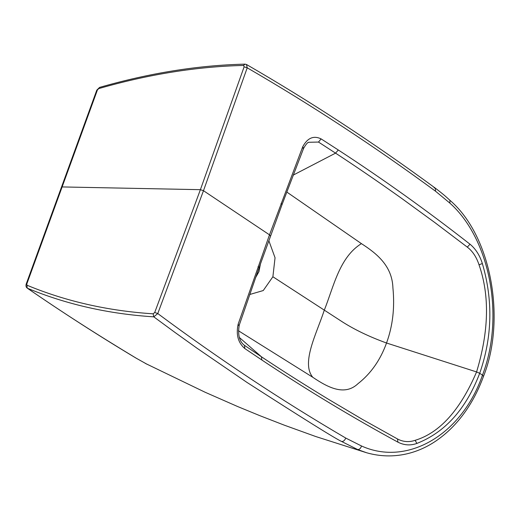 <?xml version="1.0" encoding="UTF-8"?>
<svg xmlns="http://www.w3.org/2000/svg" width="520" height="520" viewBox="0 0 520 520"><rect width="100%" height="100%" fill="white"/><g stroke="black" fill="none" stroke-linecap="round" stroke-linejoin="round"><path stroke-width="0.78" d="M246.467 64.486L247.221 67.808C311.409 105.001 374.199 146.146 435.584 191.256L449.897 203.144C490.035 238.881 504.901 316.485 482.482 375.135C461.793 434.928 407.108 466.713 361.51 445.985L345.755 438.068C281.613 400.524 218.953 359.021 157.774 313.56L153.784 316.843C108.57 313.937 66.475 304.408 27.489 288.269C60.522 311.149 96.811 334.49 136.351 358.28L147.303 364.41M27.222 288.119C26.078 287.274 25.727 285.948 26.176 284.141L26.826 283.927L27.222 288.119C63.07 312.812 99.398 336.174 136.201 358.202L136.058 358.104M361.51 445.985C360.692 448.448 359.398 449.631 357.65 449.547L341.712 441.526C335.199 438.549 303.602 418.841 246.928 382.388L197.243 348.381L174.947 332.41L153.784 316.849L153.147 313.82L154.713 312.488L200.401 189.677L244.127 66.82L243.549 65.442C196.957 66.547 148.674 74.269 98.696 88.615L97.428 89.941L26.826 283.927M357.65 449.547L366.62 452.757L315.842 436.566L284.466 425.23L259.87 415.682L237.744 406.582L205.088 392.236L145.308 363.382M255.541 277.719L258.954 271.622L260.462 263.822M244.127 66.82L247.221 67.808L203.483 190.703L269.49 234.839L238.16 324.149C235.872 334.64 238.089 342.771 244.81 348.55L261.859 360.003C306.462 389.695 351.832 417.092 397.976 442.188C404.17 445.302 410.475 445.718 416.878 443.437C445.178 432.302 466.122 408.928 479.7 373.301C492.291 337.025 493.175 300.437 482.352 263.543C479.765 255.333 475.657 248.892 470.028 244.218C426.998 210.581 383.084 179.172 338.299 149.988L321.12 138.899C313.606 135.298 307.469 137.923 302.718 146.783L269.49 234.839L270.478 236.093M27.118 285.279C66.008 301.386 108.017 310.901 153.147 313.82M268.834 240.643L275.048 257.757L272.889 276.757L263.244 290.55L249.645 294.522M243.724 344.806L243.99 345.026C239.272 341.107 237.692 334.471 239.252 325.117L238.68 325.39L238.16 324.149M243.9 344.955L261.443 356.791C282.1 370.546 304.544 384.774 328.776 399.484L362.882 419.653L397.475 438.958C403.137 441.935 409.019 442.39 415.135 440.323C439.745 432.841 460.226 410.046 476.58 371.93L386.529 343.012C380.38 360.022 370.884 373.568 358.033 383.65C344.715 396.299 328.062 387.589 312.774 377.273C300.885 362.888 316.641 333.593 324.285 310.2C333.658 286.845 339.3 257.348 361.419 243.633C376.851 253.552 392.171 265.909 392.912 287.814C394.875 307.651 392.743 326.053 386.529 343.012C369.466 336.81 354.75 329.764 342.387 321.88L272.889 276.757M312.774 377.273L238.44 330.766M366.62 452.757C393.77 460.479 419.803 453.369 439.887 438.126C450.873 429.904 460.454 419.413 468.644 406.66C474.454 397.625 479.407 387.537 483.49 376.396L482.482 375.135L479.7 373.301L476.58 371.93C488.93 331.182 489.749 295.471 479.024 264.797C476.482 257.043 472.576 251.154 467.298 247.124L434.668 222.43L401.901 198.562C378.404 181.838 356.291 166.699 335.562 153.14L318.5 142.064L308.536 142.285L307.82 142.785M286.761 192.023L361.419 243.633M154.713 312.488L157.774 313.56L203.483 190.71L200.401 189.677L62.127 186.933M26.176 284.141L96.785 90.155L97.428 89.941M136.351 358.28L147.297 364.403M341.712 441.526C343.441 441.545 344.786 440.394 345.755 438.068M281.073 203.307L282.055 204.588L259.084 267.696L258.083 266.474M244.491 345.404L244.81 348.55M239.291 337.428L261.443 356.791L261.859 360.003M397.976 442.188L397.475 438.958M415.135 440.323L416.878 443.437M435.584 191.256L435.279 188.123L434.044 187.85M98.696 88.615L99.567 87.406C149.727 73.002 198.205 65.247 245.011 64.142L246.565 64.539C310.85 101.692 373.757 142.89 435.279 188.123C444.281 194.981 446.062 196.82 449.911 200.278L449.897 203.144M302.718 146.783L303.602 148.33L302.991 148.701M321.12 138.899L318.5 142.064M338.299 149.988L335.562 153.14L293.137 175.149M482.352 263.543L479.024 264.797M467.298 247.124L470.028 244.218M243.549 65.442L244.992 64.142M259.084 267.696L239.252 325.117M483.49 376.396C505.947 320.028 491.913 236.308 449.911 200.278M308.497 142.305L308.529 142.285C307.398 142.603 305.753 144.619 303.602 148.33L282.055 204.588M99.58 87.406L96.785 90.155"/></g></svg>
